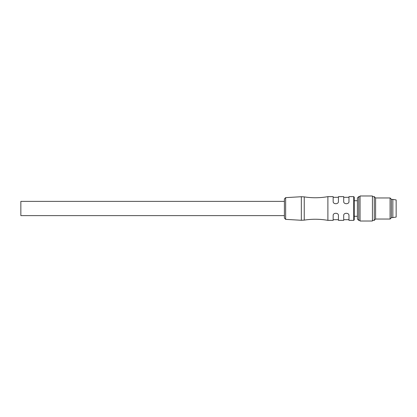 <?xml version="1.0" encoding="UTF-8"?>
<svg xmlns="http://www.w3.org/2000/svg" width="417" height="417" viewBox="0 0 417 417"><rect width="100%" height="100%" fill="white"/><g stroke="black" fill="none" stroke-linecap="round" stroke-linejoin="round"><path stroke-width="0.63" d="M353.72 220.358L348.972 220.358L348.972 215.485C349.138 212.545 343.535 212.55 343.702 215.485L343.702 220.358L338.432 220.358L338.432 215.485C338.594 212.545 332.995 212.55 333.162 215.485L333.162 220.358L327.887 220.358L327.887 196.642L333.162 196.642L333.162 201.515C333.001 204.455 338.599 204.45 338.432 201.515L338.432 196.642L343.702 196.642L343.702 201.515C343.54 204.455 349.138 204.45 348.972 201.515L348.972 196.642L353.72 196.642L354.247 197.168L354.247 219.832L353.72 220.358L353.72 196.642M354.247 208.5L354.247 216.277L357.405 216.277M285.645 219.368L284.404 218.055L284.404 198.945L285.645 197.632L285.645 219.368L301.34 220.275L301.34 196.725L285.645 197.632M391.407 199.274L391.407 217.726L390.088 219.04L390.088 197.96L391.407 199.274M372.428 220.358L374.273 220.358L374.273 196.642L375.592 197.96L375.592 219.04L390.088 219.04M358.724 220.358L357.405 219.04L357.405 197.96L358.724 196.642L358.724 220.358L360.043 220.358M360.043 221.02L360.043 195.98L372.428 195.98L372.428 221.02L360.043 221.02M392.856 199.409L396.15 199.936L396.15 217.064L392.856 217.591L392.856 199.409L391.407 199.409M284.404 215.615L20.85 215.615L20.85 201.385L284.404 201.385M327.887 220.358C320.021 218.967 312.14 218.889 304.243 220.119L304.243 196.881C312.14 198.111 320.021 198.033 327.887 196.642M333.162 197.298L338.432 197.298M343.702 197.298L348.972 197.298M343.702 219.702L348.972 219.702M333.162 219.702L338.432 219.702M304.243 196.881L301.34 196.725M304.243 220.119L301.34 220.275M360.043 196.642L358.724 196.642M372.428 196.642L374.273 196.642M375.592 197.96L390.088 197.96M375.592 219.04L374.273 220.358M357.405 200.723L354.247 200.723M392.856 217.591L391.407 217.591"/></g></svg>
